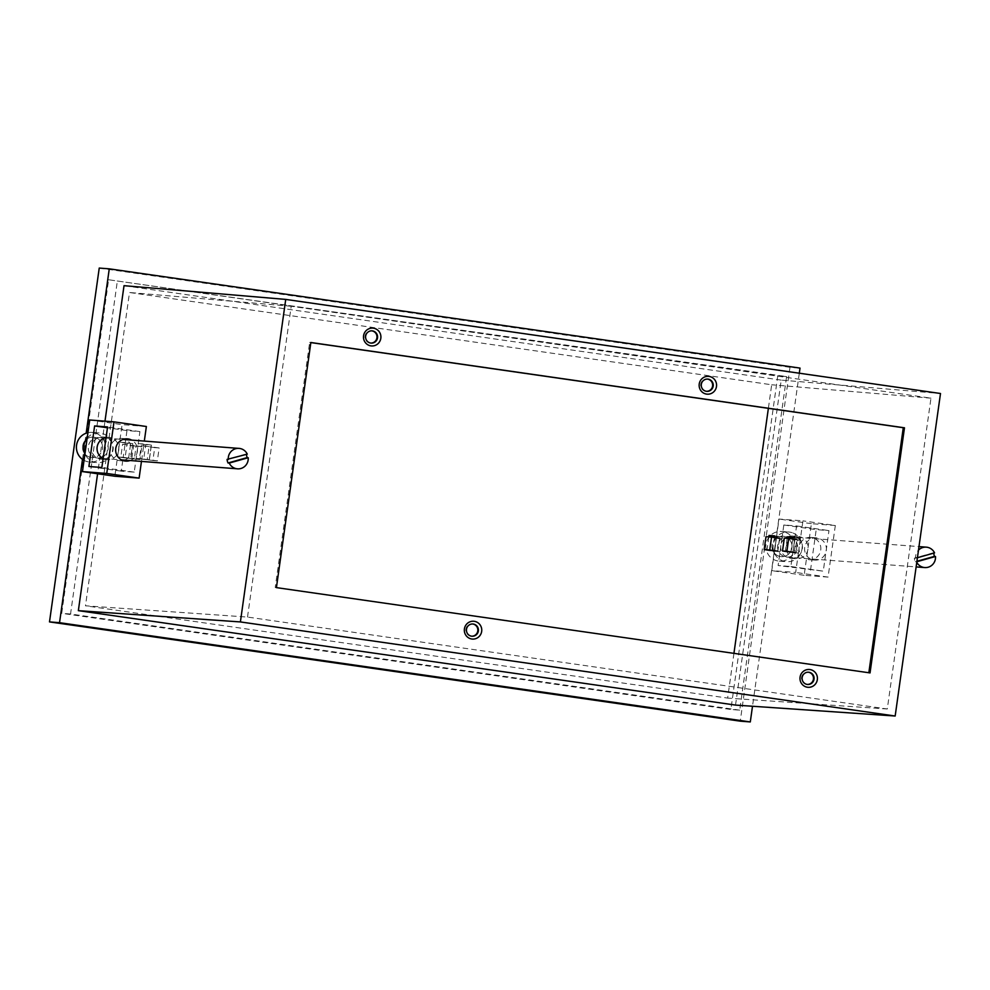<?xml version="1.0" encoding="UTF-8"?>
<svg xmlns="http://www.w3.org/2000/svg" width="990" height="990" viewBox="0 0 990 990"><rect width="100%" height="100%" fill="white"/><g stroke="black" fill="none" stroke-linecap="round" stroke-linejoin="round"><path stroke-width="0.74" stroke-dasharray="4.95 3.71" d="M471.673 636.211A6.138 6.002 -85.6 0 1 465.894 629.219A6.138 6.002 -85.6 0 1 472.601 623.972M706.489 391.31A6.138 6.002 -85.6 0 1 700.722 384.318A6.138 6.002 -85.6 0 1 707.429 379.083M807.333 684.437A6.138 6.002 -85.6 0 1 801.566 677.445A6.138 6.002 -85.6 0 1 808.273 672.21M370.817 343.072A6.138 6.002 -85.6 0 1 365.05 336.08A6.138 6.002 -85.6 0 1 371.757 330.846M782.137 536.964L776.556 536.531L774.477 551.282L780.058 551.702L782.137 536.964L774.626 535.887M735.533 705.09L781.209 380.111L940.5 393.5M800.477 538.362L794.896 537.929L792.817 552.68L798.398 553.101L800.477 538.362L792.965 537.285M130.73 458.395L125.062 457.962L127.141 443.223L132.809 443.656L130.73 458.395L117.55 456.885L119.629 442.146L125.297 442.579L123.218 457.318L120.792 457.132L122.599 444.238L125.037 444.423L130.433 445.191L128.613 458.098L131.856 458.345L133.662 445.45L130.433 445.191M104.99 421.158L97.589 473.752M149.342 459.843L143.686 459.397L145.753 444.659L151.421 445.092L149.342 459.843L136.175 458.321L138.241 443.582L143.909 444.015L141.83 458.754L139.404 458.568L141.224 445.673L143.649 445.859L144.317 441.082M247.512 617.067L291.196 306.244L930.971 398.166L887.288 709.001L247.512 617.067L85.474 605.806L129.504 292.508L771.68 384.776L768.376 408.325M291.196 306.244L129.504 292.508M768.846 536.902L767.002 549.995M770.158 550.44L780.058 551.702L772.547 550.626L774.39 537.521M733.937 653.363L727.65 698.086L85.474 605.806M887.288 709.001L727.65 698.086M930.971 398.166L771.68 384.776M787.174 538.3L785.342 551.393M793.002 552.333L794.822 539.426L796.814 539.575L794.995 552.482L793.002 552.333L798.398 553.101L795.675 572.455L771.767 570.636L779.019 519.032L802.94 520.851L800.217 540.206L797.816 540.02L796.01 552.915L798.398 553.101L790.886 552.024L792.718 538.993M781.209 380.111L124.022 285.677M82.492 459.372L86.167 433.187M99.235 268.067L789.983 367.315L800.019 368.094M799.301 373.205L752.499 706.254M789.983 367.315L740.248 721.166M108.603 279.749L777.769 375.903L730.88 709.484L61.714 613.33L108.603 279.749L786.605 376.584L739.716 710.152L730.88 709.484M786.605 376.584L777.769 375.903M739.716 710.152L70.55 613.998L117.439 280.43M70.55 613.998L61.714 613.33M868.836 672.742L275.208 587.528L309.66 342.416L310.86 342.589M309.66 342.416L310.86 342.503M868.824 672.829L870.037 672.915M275.208 587.528L276.42 587.615M776.556 536.531L774.576 536.246M774.477 551.282L766.965 550.205M125.062 457.962L117.55 456.885M127.141 443.223L119.629 442.146M132.809 443.656L125.297 442.579M792.817 552.68L785.305 551.603M794.896 537.929L792.916 537.644M143.686 459.397L136.175 458.321M145.753 444.659L138.241 443.582M151.421 445.092L143.909 444.015M826.304 550.527A11.162 10.902 94.4 0 0 816.354 537.842A11.162 10.902 94.4 0 0 804.709 547.433A11.162 10.902 94.4 0 0 814.659 560.117A11.162 10.902 94.4 0 0 826.304 550.527M820.722 550.106A11.162 10.902 94.4 0 0 810.773 537.422A11.162 10.902 94.4 0 0 799.128 547A11.162 10.902 94.4 0 0 809.077 559.684A11.162 10.902 94.4 0 0 820.722 550.106M786.369 546.034A11.162 10.902 -85.6 0 1 798.014 536.444A11.162 10.902 -85.6 0 1 807.964 549.128A11.162 10.902 -85.6 0 1 796.319 558.719A11.162 10.902 -85.6 0 1 786.369 546.034M802.383 548.707A11.162 10.902 94.4 0 0 792.433 536.023A11.162 10.902 94.4 0 0 780.788 545.601A11.162 10.902 94.4 0 0 790.738 558.286A11.162 10.902 94.4 0 0 802.383 548.707M779.662 538.275L777.855 551.17L774.663 550.935L776.482 538.028L779.662 538.275M776.482 538.028L781.877 538.808L779.489 538.622L777.67 551.529M765.988 536.679L779.489 538.622M781.877 538.808L783.82 524.985L796.579 525.95L790.874 566.503L778.115 565.525L780.058 551.702L774.663 550.935M835.325 525.504L828.073 577.108L804.152 575.289L811.404 523.685L835.325 525.504L802.94 520.851M811.404 523.685L779.019 519.032M794.822 539.426L800.217 540.206M828.073 577.108L795.675 572.455M804.152 575.289L771.767 570.636M810.513 570.178L816.205 529.638L828.964 530.603L823.272 571.156L778.115 565.525M790.874 566.503L823.272 571.156M796.579 525.95L828.964 530.603M783.82 524.985L816.205 529.638M788.498 551.838L796.01 552.915M784.327 538.077L797.816 540.02M772.361 549.141A10.234 9.999 -85.6 0 1 782.793 536.221A10.234 9.999 -85.6 0 1 791.666 543.72A10.234 9.999 -85.6 0 1 781.234 556.64A10.234 9.999 -85.6 0 1 772.361 549.141M933.521 553.2A10.234 9.999 94.4 0 0 933.347 552.816L914.364 558.15A10.234 9.999 94.4 0 0 915.317 561.738L916.851 561.726M914.364 558.15L915.564 558.236A10.234 9.999 -85.6 0 1 918.485 550.131M933.347 552.816L934.548 552.903M917.421 557.716L915.564 558.236M915.317 561.738L916.913 561.281M791.344 537.347A10.234 9.999 94.4 0 0 777.868 544.55A10.234 9.999 94.4 0 0 786.815 557.061A10.234 9.999 94.4 0 0 791.344 537.347M785.763 536.927A10.234 9.999 94.4 0 0 772.287 544.116A10.234 9.999 94.4 0 0 781.234 556.64A10.234 9.999 94.4 0 0 785.763 536.927M785.874 532.484A14.887 14.541 -85.6 0 1 779.291 561.157A14.887 14.541 -85.6 0 1 766.26 542.953A14.887 14.541 -85.6 0 1 785.874 532.484M793.052 533.028A14.887 14.541 -85.6 0 1 786.468 561.701A14.887 14.541 -85.6 0 1 773.438 543.498A14.887 14.541 -85.6 0 1 793.052 533.028M130.111 460.523A11.162 10.902 94.4 0 0 131.695 440.117M124.554 439.016A11.162 10.902 94.4 0 0 110.1 448A11.162 10.902 94.4 0 0 122.896 460.511M124.443 460.09A11.162 10.902 94.4 0 0 126.027 439.671M106.066 437.555A11.162 10.902 -85.6 0 1 118.738 450.091A11.162 10.902 -85.6 0 1 103.108 458.568M105.942 437.58A11.162 10.902 94.4 0 0 91.488 446.552A11.162 10.902 94.4 0 0 101.413 459.236A11.162 10.902 94.4 0 0 106.054 437.617M157.348 460.857L152.893 460.511L154.712 447.604L159.155 447.95L157.348 460.857L149.255 459.694L151.062 446.787L149.044 446.639L147.225 459.533L141.83 458.754L141.459 461.402M159.155 447.95L151.062 446.787M139.949 459.509L134.281 459.075L136.088 446.168L141.756 446.614L139.949 459.509L131.856 458.345M141.756 446.614L133.662 445.45M128.613 458.098L123.218 457.318L122.847 459.966M134.281 459.075L120.792 457.132M136.088 446.168L122.599 444.238M146.371 426.504L122.092 424.636L114.84 476.239M122.772 460.474L121.275 471.141L134.232 472.143L139.924 431.603L126.98 430.601L125.718 439.523M125.705 439.647L125.037 444.423M149.044 446.639L143.649 445.859M89.719 419.983L122.092 424.636M126.98 430.601L107.44 427.791M139.924 431.603L107.564 426.95M134.232 472.143L101.859 467.49M121.275 471.141L88.914 466.488M154.712 447.604L141.224 445.673M152.893 460.511L139.404 458.568M147.225 459.533L149.255 459.694M102.205 444.646A10.234 9.987 -85.6 0 1 91.773 457.566A10.234 9.987 -85.6 0 1 82.925 450.066A10.234 9.987 -85.6 0 1 93.357 437.147A10.234 9.987 -85.6 0 1 102.205 444.646M246.213 454.447A10.234 9.987 94.4 0 0 246.052 454.051L247.265 454.15M246.052 454.051L227.081 459.385M94.483 457.293A10.234 9.987 94.4 0 0 107.959 450.104A10.234 9.987 94.4 0 0 99.025 437.592A10.234 9.987 94.4 0 0 94.483 457.293M88.815 456.86A10.234 9.987 94.4 0 0 102.292 449.67A10.234 9.987 94.4 0 0 93.357 437.147A10.234 9.987 94.4 0 0 88.815 456.86M87.937 432.68A14.887 14.528 -85.6 0 1 105.089 450.599A14.887 14.528 -85.6 0 1 84.051 460.362M87.157 438.186A14.887 14.528 -85.6 0 1 112.377 451.155A14.887 14.528 -85.6 0 1 84.954 453.903M810.773 537.422L816.354 537.842M792.433 536.023L798.014 536.444M790.738 558.286L796.319 558.719M809.077 559.684L814.659 560.117M788.374 536.642L918.98 546.604M786.815 557.061L916.134 566.911M779.291 561.157L786.468 561.701M781.555 531.457L788.733 532.001M120.038 460.684L125.693 461.117M101.413 459.236L107.081 459.682M103.133 436.974L108.801 437.407M121.758 438.409L127.413 438.855M97.441 457.999L102.811 458.42M103.133 458.444L121.424 459.855M99.025 437.592L104.383 438.001M105.992 438.125L123.008 439.436M92.095 432.382L99.371 432.952M89.805 462.082L97.082 462.639"/><path stroke-width="1.49" d="M380.828 338.271A8.935 8.724 -85.6 0 1 370.953 345.881A8.935 8.724 -85.6 0 1 363.565 335.796A8.935 8.724 -85.6 0 1 373.44 328.185A8.935 8.724 -85.6 0 1 380.828 338.271M365.657 336.13A6.138 6.002 94.4 0 0 371.126 343.109A6.138 6.002 94.4 0 0 377.524 337.838A6.138 6.002 94.4 0 0 372.067 330.858A6.138 6.002 94.4 0 0 365.657 336.13M716.488 386.508A8.935 8.724 -85.6 0 1 706.613 394.107A8.935 8.724 -85.6 0 1 699.225 384.021A8.935 8.724 -85.6 0 1 709.1 376.423A8.935 8.724 -85.6 0 1 716.488 386.508M701.316 384.368A6.138 6.002 94.4 0 0 706.786 391.347A6.138 6.002 94.4 0 0 713.196 386.075A6.138 6.002 94.4 0 0 707.726 379.096A6.138 6.002 94.4 0 0 701.316 384.368M481.672 631.397A8.935 8.724 -85.6 0 1 471.797 639.008A8.935 8.724 -85.6 0 1 464.409 628.922A8.935 8.724 -85.6 0 1 474.284 621.312A8.935 8.724 -85.6 0 1 481.672 631.397M466.5 629.269A6.138 6.002 94.4 0 0 471.97 636.236A6.138 6.002 94.4 0 0 478.368 630.964A6.138 6.002 94.4 0 0 472.911 623.997A6.138 6.002 94.4 0 0 466.5 629.269M817.332 679.635A8.935 8.724 -85.6 0 1 807.456 687.246A8.935 8.724 -85.6 0 1 800.068 677.148A8.935 8.724 -85.6 0 1 809.944 669.549A8.935 8.724 -85.6 0 1 817.332 679.635M802.16 677.494A6.138 6.002 94.4 0 0 807.63 684.474A6.138 6.002 94.4 0 0 814.04 679.202A6.138 6.002 94.4 0 0 808.57 672.222A6.138 6.002 94.4 0 0 802.16 677.494M472.601 623.972A6.138 6.002 -85.6 0 1 477.774 630.927A6.138 6.002 -85.6 0 1 471.673 636.211M707.429 379.083A6.138 6.002 -85.6 0 1 712.59 386.026A6.138 6.002 -85.6 0 1 706.489 391.31M808.273 672.21A6.138 6.002 -85.6 0 1 813.434 679.152A6.138 6.002 -85.6 0 1 807.333 684.437M371.757 330.846A6.138 6.002 -85.6 0 1 376.93 337.788A6.138 6.002 -85.6 0 1 370.817 343.072M895.17 716.018L940.5 393.5L285.726 299.413L240.397 621.93L895.17 716.018L735.533 705.09L78.359 610.657L240.397 621.93M104.99 421.158L124.022 285.677L285.726 299.413M97.589 473.752L78.359 610.657M774.39 537.521L774.626 535.887L769.044 535.454L768.846 536.902M767.002 549.995L772.547 550.626M768.376 408.325L733.937 653.363M792.718 538.993L792.965 537.285L787.384 536.852L787.174 538.3M785.342 551.393L790.886 552.024M904.476 427.804L310.86 342.503L276.42 587.615L870.037 672.915L904.476 427.804L903.276 427.717L868.836 672.742M752.499 706.254L750.296 721.933L740.248 721.166L49.5 621.906L59.536 622.685L82.492 459.372M86.167 433.187L109.271 268.835L800.019 368.094L799.301 373.205M49.5 621.906L99.235 268.067L109.271 268.835M750.296 721.933L59.536 622.685M310.86 342.589L903.276 427.717M774.576 536.246L769.044 535.454M792.916 537.644L787.384 536.852M788.708 538.412L784.327 538.077L782.508 550.985L786.902 551.319L788.708 538.412L796.814 539.575M786.902 551.319L794.995 552.482M771.569 537.112L765.988 536.679L764.169 549.586L769.75 550.007L771.569 537.112L779.662 538.275M769.75 550.007L777.855 551.17M764.169 549.586L770.158 550.44M782.508 550.985L788.498 551.838M918.485 550.131A10.234 9.999 -85.6 0 1 934.548 552.903L917.421 557.716M916.913 561.281L934.3 556.405A10.234 9.999 94.4 0 0 933.521 553.2M916.851 561.726L935.501 556.491A10.234 9.999 -85.6 0 1 916.777 562.332M934.3 556.405L935.501 556.491M131.695 440.117A11.162 10.902 94.4 0 0 115.768 448.433A11.162 10.902 94.4 0 0 130.111 460.523M122.896 460.511A11.162 10.902 94.4 0 0 124.443 460.09M103.108 458.568A11.162 10.902 -85.6 0 1 106.066 437.555M82.467 471.587L106.747 473.455L113.999 421.851L89.719 419.983L82.467 471.587L114.84 476.239L139.12 478.108L141.459 461.402M144.317 441.082L146.371 426.504L113.999 421.851M106.747 473.455L139.12 478.108M94.607 425.947L88.914 466.488L101.859 467.49L107.564 426.95L94.607 425.947L107.44 427.791M126.027 439.671A11.162 10.902 94.4 0 0 124.554 439.016M228.294 459.484A10.234 9.987 -85.6 0 1 247.265 454.15L227.081 459.385A10.234 9.987 94.4 0 0 228.022 462.974L246.993 457.64A10.234 9.987 94.4 0 0 246.213 454.447M246.993 457.64L248.205 457.739A10.234 9.987 -85.6 0 1 229.235 463.072L248.205 457.739M228.022 462.974L229.235 463.072M84.051 460.362A14.887 14.528 -85.6 0 1 87.937 432.68M84.954 453.903A14.887 14.528 -85.6 0 1 87.157 438.186M918.98 546.604L926.306 547.161M916.134 566.911L924.759 567.579M121.424 459.855L237.464 468.815M104.383 438.001L105.992 438.125M123.008 439.436L239.036 448.408"/></g></svg>
